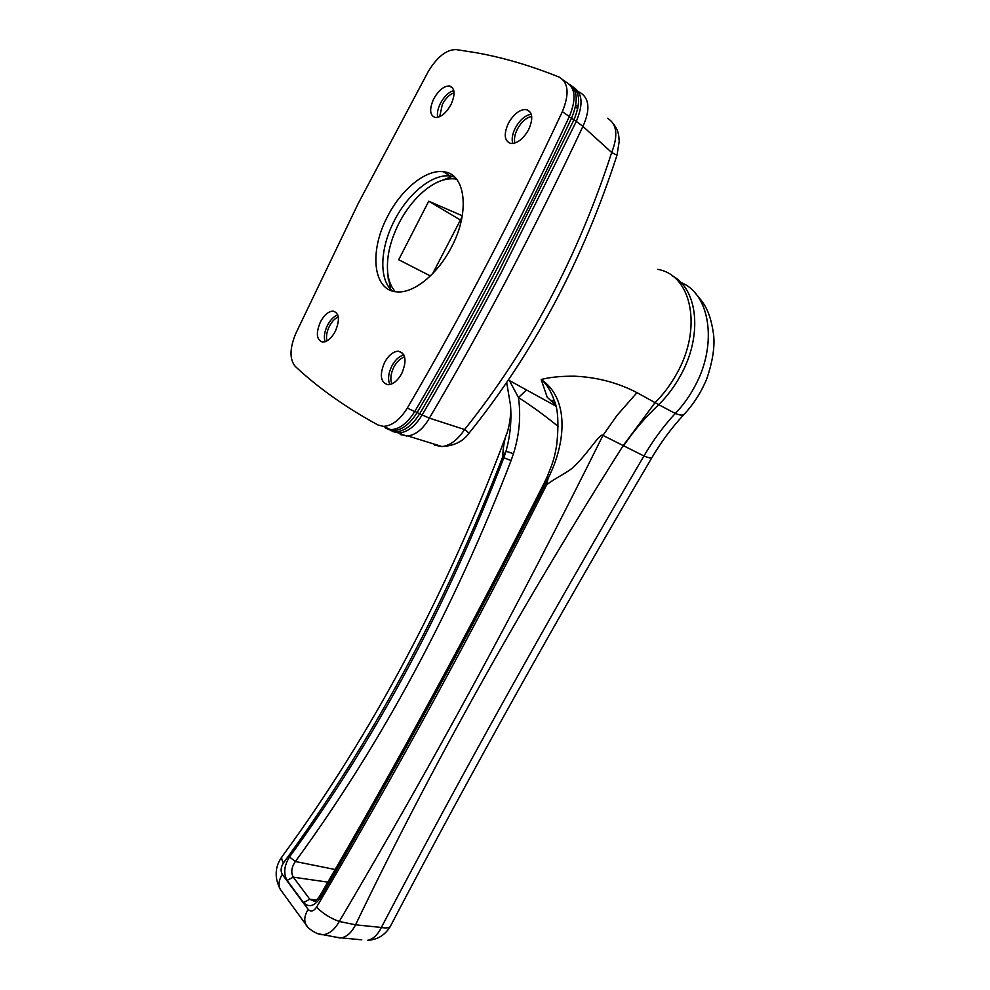 <?xml version="1.0" encoding="UTF-8"?>
<svg xmlns="http://www.w3.org/2000/svg" width="990" height="990" viewBox="0 0 990 990"><rect width="100%" height="100%" fill="white"/><g stroke="black" fill="none" stroke-linecap="round" stroke-linejoin="round"><path stroke-width="1.49" d="M338.283 316.899C334.855 318.421 331.873 321.564 329.361 326.329C326.688 331.86 325.896 336.724 326.972 340.919M454.076 92.763C449.559 94.397 445.649 98.282 442.344 104.408L439.684 116.684M404.601 356.945C400.443 358.194 396.854 361.585 393.847 367.117C390.704 373.614 390.035 379.207 391.879 383.885M531.729 116.412C526.222 117.612 521.445 121.82 517.423 129.022C514.738 134.38 513.897 139.058 514.887 143.055M582.912 126.386L576.304 121.386L501.435 272.312C475.546 321.515 449.114 369.06 422.124 414.959L429.388 418.127L464.595 429.524C528.611 349.705 577.64 257.375 611.696 152.51L582.912 126.386C534.724 229.049 483.565 326.255 429.437 418.04M571.379 85.709C579.991 91.389 580.858 102.737 573.99 119.778L499.047 270.938C473.133 320.228 446.676 367.859 419.673 413.82L419.661 413.832C412.261 425.428 404.267 431.43 395.703 431.826L390.431 430.514M572.505 86.848L573 87.058C582.466 92.59 583.568 104.024 576.304 121.386L571.527 118.181C523.005 221.797 471.537 319.918 417.137 412.558L419.661 413.832M572.121 86.415L575.116 88.692M574.559 90.115L576.564 90.919M577.826 108.257L575.252 107.452M414.872 411.308L417.137 412.558C409.613 424.5 401.47 430.526 392.708 430.613L387.832 429.252M419.673 413.82L422.124 414.959C415.144 426.344 407.385 432.345 398.846 432.976L392.882 431.591M429.388 418.127C423.262 428.794 416.085 434.734 407.843 435.946L400.232 434.573M440.055 445.933L434.635 445.203L442.097 446.564C450.339 445.401 457.838 439.721 464.595 429.524L469.037 433.162C463.221 441.379 454.237 445.846 442.097 446.564L407.843 435.946M569.77 84.534C577.715 90.635 578.296 101.859 571.527 118.181L569.176 116.919M579.596 92.169C589.409 98.022 590.523 109.407 582.962 126.287M616.98 155.232L611.696 152.51C618.329 135.271 616.918 123.849 607.439 118.243M403.858 354.94C399.218 356.14 395.208 359.84 391.817 366.04C388.315 373.329 387.659 379.492 389.874 384.553M384.528 362.526C379.356 375.061 380.507 382.462 387.981 384.739C393.092 384.466 397.695 380.717 401.779 373.465C406.964 360.904 405.851 353.479 398.463 351.203C393.265 351.438 388.612 355.212 384.528 362.526M337.751 314.894C333.828 316.33 330.4 319.807 327.467 325.326C324.411 331.712 323.631 337.194 325.116 341.748M320.438 321.899C315.711 333.296 316.466 340.04 322.703 342.119C327.257 341.897 331.464 338.308 335.313 331.328C340.04 319.906 339.322 313.162 333.147 311.083C328.519 311.281 324.287 314.882 320.438 321.899M453.804 90.585C448.705 92.058 444.25 96.315 440.426 103.356C437.778 108.739 436.875 113.417 437.691 117.365M433.67 98.95C429.19 109.197 429.71 115.385 435.216 117.488C440.81 117.55 446.057 113.244 450.995 104.581C455.474 94.31 454.992 88.11 449.547 85.982C443.867 85.907 438.582 90.239 433.67 98.95M531.271 114.209C525.195 115.273 519.886 119.84 515.357 127.896C512.337 133.947 511.483 139.157 512.758 143.513M508.402 123.243C503.502 134.392 504.318 141.137 510.852 143.488C517.275 143.6 523.178 139.033 528.561 129.801C533.462 118.651 532.694 111.882 526.247 109.506C519.713 109.37 513.761 113.949 508.402 123.243M454.596 177.024L450.363 176.022C432.605 173.349 407.769 193.817 394.218 220.931C379.826 248.577 378.774 280.158 392.634 291.11M387.288 216.996C368.936 251.695 373.106 290.874 396.916 291.852C413.535 293.547 437.605 274.391 451.415 247.253C470.411 211.885 465.535 173.287 443.409 171.753C425.7 169.142 400.863 189.771 387.288 216.996M358.293 203.321L295.713 333.642C289.612 348.468 289.464 359.382 295.267 366.399C318.223 387.944 345.832 407.484 378.081 425.019L383.39 426.356C392.003 425.935 399.972 419.859 407.286 408.103C461.885 314.808 513.562 215.993 562.345 111.647C569.547 94.025 568.507 82.517 559.214 77.133C530.912 65.724 503.415 57.618 476.71 52.817L456.081 49.574C446.354 49.624 437.06 56.974 428.2 71.639L358.293 203.321M385.506 428.324L390.84 429.672C399.465 429.276 407.435 423.237 414.736 411.543C469.211 318.706 520.752 220.374 569.349 116.548C576.527 99 575.45 87.528 566.144 82.121L563.384 80.128M456.514 179.103C444.25 177.222 431.269 183.175 417.57 196.973C410.256 204.596 403.994 213.444 398.809 223.53C389.8 241.684 386.125 258.44 387.82 273.822C388.835 281.37 391.335 287.323 395.319 291.679M437.889 181.987L453.395 175.96M308.199 909.451C310.81 912.112 313.607 911.357 316.565 907.174C396.743 771.359 473.418 630.63 546.554 485.001L545.044 484.667C472.911 627.202 398.029 764.899 320.414 897.732C314.461 906.283 308.818 907.892 303.509 902.583L287.088 880.395C283.301 873.465 284.105 865.656 289.501 856.981C375.346 739.32 446.799 606.251 503.836 457.764L502.858 456.501C444.535 607.291 371.399 742.772 283.449 862.946C280.801 867.215 280.418 871.039 282.274 874.418L308.199 909.451L307.098 911.27C304.437 916.394 304.066 920.849 305.972 924.635L307.457 926.64M282.274 874.418L281.21 876.187C278.66 881.174 278.339 885.543 280.244 889.292L281.581 891.136M555.563 404.984L547.185 397.225L541.183 379.504C550.081 377.153 561.318 376.064 574.893 376.212C586.55 376.745 610.842 378.972 636.991 392.646L617.018 415.404L602.947 435.402C516.335 609.865 432.902 762.77 339.273 921.48L355.558 924.809L381.348 927.457C461.687 774.254 549.227 617.104 643.946 455.994C652.942 440.5 663.387 426.331 675.279 413.461C683.211 405.257 689.956 395.777 695.524 385.036C717.849 343.332 709.694 293.411 680.897 282.509M672.099 275.715C698.198 289.055 702.888 336.402 680.155 376.225C674.19 386.929 667.062 396.421 658.746 404.675L675.279 413.461C679.14 415.082 681.986 415.478 683.818 414.661L683.818 414.661C671.752 427.655 661.073 442.047 651.779 457.863C650.826 458.308 648.215 457.689 643.946 455.994L602.947 435.402C601.945 433.311 596.166 440.389 591.599 446.391C583.246 457.034 577.158 463.951 573.334 467.156C568.347 472.193 552.457 479.593 546.554 485.001L548.101 478.38L545.044 484.667L544.116 483.231L547.049 476.994M361.771 939.819L341.377 937.889C347.007 936.738 351.735 932.37 355.558 924.809C431.207 767.25 520.381 607.575 623.081 445.797L654.996 402.72C663.337 394.416 670.502 384.887 676.479 374.121C702.813 328.358 691.763 275.034 657.781 269.367M636.991 392.646L658.746 404.675M558.1 426.393C544.76 415.491 531.543 405.875 518.463 397.559C521.062 416.208 519.379 434.919 513.451 453.692L511.063 460.573L503.836 457.764L506.014 451.23L502.858 456.501C502.586 451.316 504.504 437.605 507.103 432.902M513.451 453.692L506.014 451.23C510.234 435.971 511.719 420.639 510.493 405.232L510.493 405.219C511.1 414.464 509.974 423.683 507.09 432.89M555.489 404.724L551.591 400.455L554.214 400.542C551.046 391.161 546.715 384.157 541.183 379.504C570.017 398.921 565.587 444.04 548.101 478.38L547.124 476.821C552.643 463.11 554.437 459.001 556.863 443.817C558.855 422.99 557.964 408.548 554.19 400.492L555.712 405.529M316.565 907.174C322.851 913.51 330.425 918.274 339.273 921.48C334.707 929.622 329.336 934.028 323.161 934.696L317.951 933.719M341.377 937.889L334.905 936.986M652.076 457.355L651.779 457.863C557.296 617.983 470.126 774.192 390.258 926.491L389.85 927.209C384.553 935.463 377.079 939.844 367.451 940.351L367.451 940.351C372.599 939.362 376.955 935.624 380.507 929.165L381.348 927.457C385.939 928.323 388.909 928.001 390.258 926.491L390.778 925.526M283.449 862.946C281.42 859.568 281.148 857.204 282.633 855.855C372.512 732.872 446.874 593.109 505.754 436.553M623.477 445.983C633.711 430.848 645.455 417.099 658.697 404.724M685.315 413.102L683.818 414.661C693.606 404.168 701.279 392.189 706.81 378.725C712.936 360.632 715.139 345.485 713.406 333.271C709.706 308.892 703.11 302.495 695.45 293.362M511.063 460.573C453.568 609.704 381.682 743.341 295.379 861.51C291.456 867.265 290.763 872.487 293.275 877.152L327.814 882.14M287.088 880.395L293.275 877.152L309.796 899.229L314.523 901.308C315.327 901.42 317.023 899.712 319.621 896.198M526.507 389.949L518.463 397.559L509.392 380.531M335.127 869.517L295.379 861.51L289.501 856.981M544.03 483.392C472.032 625.791 397.275 763.327 319.745 896L320.414 897.732M390.58 289.154L387.919 274.948M432.642 273.673L462.095 216.785M462.281 215.771L428.732 201.193L398.698 259.726L430.353 275.938M428.732 201.193L460.424 220.028M387.263 428.806L386.694 427.829M407.286 408.103L414.736 411.543M562.345 111.647L569.349 116.548M303.509 902.583L309.796 899.229L316.392 900.12M578.049 107.106L575.735 105.051M388.315 429.363L395.196 431.813M398.289 432.976L395.703 431.826M406.383 436.033L398.846 432.976M613.355 123.626C619.629 132.499 618.527 136.15 619.233 141.149L617.03 155.083C583.036 260.011 533.709 352.7 469.037 433.162M383.39 426.356L390.84 429.672M443.409 171.753L450.363 176.022M526.247 109.506L530.467 112.402M449.547 85.982L452.826 88.172M333.147 311.083L336.513 312.753M398.463 351.203L402.806 353.343M340.251 938.025L323.161 934.696C317.443 935.389 306.665 927.63 305.972 924.635L280.244 889.292C274.304 877.561 274.861 866.745 281.915 856.833M508.328 379.95L555.86 406.098M506.67 382.387L510.493 405.219M387.82 273.822L388.352 279.737"/></g></svg>
